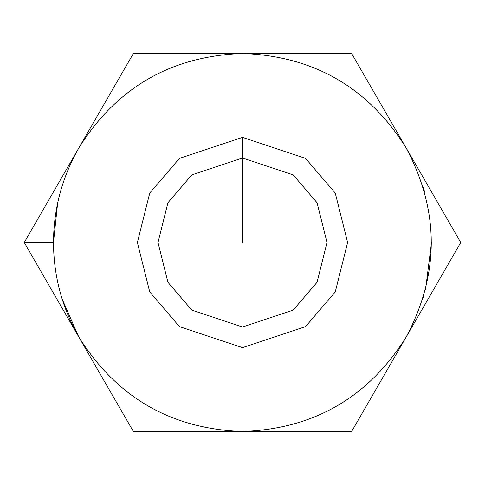 <?xml version="1.0" encoding="UTF-8"?>
<svg xmlns="http://www.w3.org/2000/svg" width="485" height="485" viewBox="0 0 485 485"><rect width="100%" height="100%" fill="white"/><g stroke="black" fill="none" stroke-linecap="round" stroke-linejoin="round"><path stroke-width="0.73" d="M423.387 297.323L423.69 296.299M425.575 289.478L431.511 242.5M428.904 297.663L351.625 431.511L242.5 431.511C171.223 428.958 116.661 397.451 78.812 337.002C62.098 307.72 53.659 276.22 53.489 242.5L24.25 242.5L133.375 431.511L78.812 337.002L133.375 431.511L242.5 431.511L133.375 431.511M113.672 87.615L133.375 53.489L351.625 53.489L441.035 208.35M34.617 224.543L78.812 147.998L24.25 242.5L53.489 242.5C53.659 208.78 62.098 177.28 78.812 147.998C116.661 87.549 171.223 56.042 242.5 53.489L133.375 53.489L78.812 147.998C62.098 177.28 53.659 208.78 53.489 242.5C53.659 276.22 62.098 307.72 78.812 337.002C116.661 397.451 171.223 428.958 242.5 431.511L351.625 431.511L378.161 385.545M122.99 71.477L92.932 123.542M43.953 276.626L24.25 242.5M351.625 431.511L406.187 337.002C439.61 274.001 439.61 210.999 406.187 147.998C439.61 210.999 439.61 274.001 406.187 337.002L460.75 242.5L406.187 147.998C368.339 87.549 313.777 56.042 242.5 53.489C313.777 56.042 368.339 87.549 406.187 147.998L351.625 53.489L242.5 53.489C171.223 56.042 116.661 87.549 78.812 147.998M406.187 337.002C368.339 397.451 313.777 428.958 242.5 431.511C313.777 428.958 368.339 397.451 406.187 337.002M242.5 137.376L305.574 158.401L335.256 193.03L347.624 242.5L335.256 291.97L305.574 326.599L242.5 347.624L179.426 326.599L149.744 291.97L137.376 242.5L149.744 193.03L179.426 158.401L242.5 137.376L179.426 158.401L149.744 193.03L137.376 242.5L149.744 291.97L179.426 326.599L242.5 347.624L305.574 326.599L335.256 291.97L347.624 242.5L335.256 193.03L305.574 158.401L242.5 137.376L242.5 157.995L191.799 174.897L167.937 202.736L157.995 242.5L167.937 282.264L191.799 310.103L242.5 327.005L293.201 310.103L317.063 282.264L327.005 242.5L317.063 202.736L293.201 174.897L242.5 157.995L293.201 174.897L317.063 202.736L327.005 242.5L317.063 282.264L293.201 310.103L242.5 327.005L191.799 310.103L167.937 282.264L157.995 242.5L167.937 202.736L191.799 174.897L242.5 157.995L242.5 137.376M64.693 312.552L57.691 300.427M57.63 203.148L53.489 242.458M62.207 299.245L78.77 336.936M378.148 385.569L364.647 408.958M406.23 148.064L409.764 154.194M424.527 191.599L423.702 188.744M78.855 147.925L120.359 76.036M57.982 201.548L58.63 198.711M423.399 187.719L424.472 191.399M242.5 157.995L242.5 242.5L242.5 157.995"/></g></svg>

